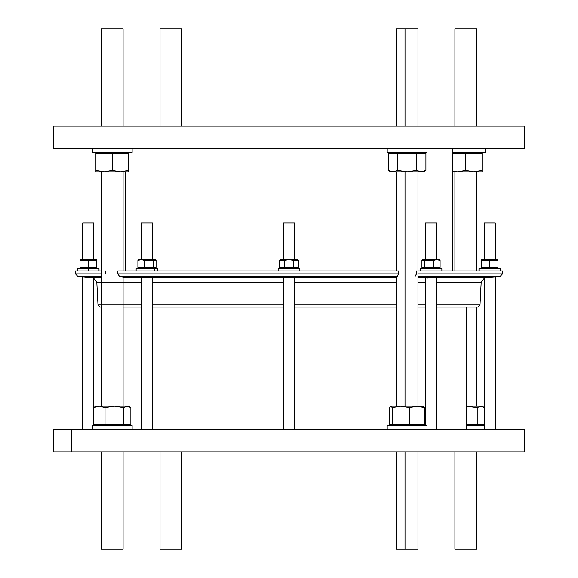 <?xml version="1.0" encoding="UTF-8"?>
<svg xmlns="http://www.w3.org/2000/svg" width="578" height="578" viewBox="0 0 578 578"><rect width="100%" height="100%" fill="white"/><g stroke="black" fill="none" stroke-linecap="round" stroke-linejoin="round"><path stroke-width="0.87" d="M71.686 451.844L524.224 451.844L524.224 429.23L53.776 429.23L53.776 451.844L71.686 451.844L71.686 429.23L71.686 451.844L54.151 451.844L523.849 451.844L71.686 451.844M452.747 270.909L452.747 148.77L523.993 148.77L53.776 148.77L524.224 148.77L524.224 126.156L53.776 126.156L53.776 148.77L53.776 126.156L522.895 126.156L476.633 126.156L476.633 28.9L454.915 28.9L454.915 126.156L447.321 126.156M417.973 270.909L502.506 270.909L502.506 273.849L417.973 273.849L502.506 273.849L500.028 276.551L417.973 276.551L500.028 276.551L495.274 276.97L495.274 429.23M396.262 406.161L396.262 276.927L397.194 276.551L398.452 273.849L398.452 270.909L398.452 273.849L397.194 276.551L396.262 276.927L397.194 276.551L398.452 273.849L398.452 270.909L117.724 270.909L398.452 270.909L117.724 270.909L117.724 273.849L119.704 276.551L397.194 276.551L119.704 276.551L117.724 273.849L398.452 273.849L117.724 273.849L117.724 270.909L117.724 273.849L119.704 276.551L123.085 277.194L123.085 406.161M101.367 270.909L75.494 270.909L75.494 273.849L101.367 273.849L75.494 273.849L77.972 276.551L101.367 276.551M436.448 307.091L477.746 307.091L480 304.953L436.448 304.953L480 304.953L481.199 282.107L436.448 282.107L481.199 282.107L484.415 278.011L484.415 429.23L484.415 278.011L485.303 277.837L436.448 277.837L485.303 277.837L495.274 276.97L485.412 277.83M425.589 307.091L417.973 307.091M396.262 307.091L294.426 307.091M283.574 307.091L152.411 307.091M141.552 307.091L123.085 307.091M427.178 278.011L429.909 277.837L427.178 278.011M425.589 277.837L417.973 277.837M396.262 277.837L294.426 277.837M291.969 277.837L286.031 277.837L291.969 277.837M283.574 277.837L152.411 277.837M152.296 277.837L148.091 277.837L152.296 277.837C151.53 276.79 132.015 276.797 148.091 277.837M141.552 277.837L123.085 277.837M89.987 277.599L82.726 276.97L93.585 278.011L82.726 276.97L93.585 278.011L93.585 407.613L93.585 278.011L92.697 277.837L101.367 277.837L92.588 277.83M101.367 307.091L100.254 307.091L98 304.953L101.367 304.953L98 304.953L96.801 282.107L101.367 282.107L96.801 282.107L93.585 278.011L92.697 277.837L101.367 277.837M123.085 282.107L130.679 282.107M152.411 282.107L283.574 282.107M294.426 282.107L396.262 282.107M417.973 282.107L425.589 282.107M148.719 277.223L149.89 277.332L148.719 277.223M152.411 277.772L152.411 429.23M288.35 276.97L289.657 276.97L288.35 276.97M416.478 273.849L414.99 276.551L416.478 273.849L416.478 270.909L416.478 273.849M105.68 273.849L105.68 270.909L105.68 273.849M425.589 304.953L417.973 304.953M396.262 304.953L294.426 304.953M283.574 304.953L152.411 304.953M141.552 304.953L102.552 304.953M93.585 222.956L93.585 259.233L93.585 222.956L82.726 222.956L93.585 222.956L82.726 222.956L82.726 259.233L80.696 259.233L80.017 259.63L80.017 260.353L96.302 260.353L96.302 259.63L95.623 259.233L80.696 259.233L80.017 259.63L80.017 260.353L80.017 259.63M96.302 268.25L95.623 268.647L96.302 268.25L96.302 267.527L96.302 268.25L96.302 267.527L88.159 267.527L92.227 268.25L88.159 267.527L80.017 267.527L84.085 268.25L80.017 267.527L96.302 267.527L96.302 260.353L92.227 259.63L96.302 260.353L88.159 260.353L84.085 259.63L88.159 260.353L80.017 260.353L80.017 267.527L80.017 260.353L88.159 260.353L88.159 267.527L88.159 260.353L96.302 260.353L96.302 267.527L96.302 260.353L92.227 259.63M80.017 260.353L80.017 268.25L80.696 268.647M99.011 270.909L99.011 268.647L77.3 268.647L77.3 270.909M88.159 268.647L88.159 270.909L88.159 268.647M289 222.956C270.938 222.956 307.062 222.956 289 222.956C307.062 222.956 270.938 222.956 289 222.956M294.426 259.233L294.426 222.956L283.574 222.956L283.574 259.233M296.463 268.647L298.4 267.527L298.4 260.353L296.463 259.233L281.537 259.233L279.6 260.353L284.297 260.353L281.948 259.63L284.297 260.353L289 259.63L298.4 260.353L296.052 259.63L298.4 260.353L293.703 260.353L289 259.63L289 259.233L289 259.63L284.297 260.353L284.297 267.527L293.703 267.527L293.703 260.353L293.703 267.527L298.4 267.527L298.4 260.353L298.4 267.527L289 268.25L293.703 267.527L296.052 268.25L293.703 267.527L284.297 267.527L284.297 260.353L279.6 260.353L279.6 267.527L279.6 260.353L289 259.63L298.4 260.353L296.052 259.63M281.948 268.25L279.6 267.527L284.297 267.527L279.6 267.527L281.948 268.25L279.6 267.527L279.6 260.353M293.703 260.353L293.703 267.527L285.164 267.759L284.297 267.527L284.297 260.353L281.948 259.63M299.859 268.647L299.859 270.909L299.859 268.647L278.141 268.647L299.859 268.647L278.141 268.647L278.141 270.909M150.822 222.956L141.588 222.956L150.822 222.956M152.411 259.233L152.411 222.956L141.552 222.956L141.552 259.233M155.41 259.797L154.449 259.233L139.522 259.233L137.904 260.353L141.227 259.63L144.551 260.353L153.632 260.353L155.41 259.797L156.067 260.353L144.551 260.353L141.227 259.63L141.704 259.233L137.904 260.353L137.904 267.527L144.551 267.527L144.551 260.353L144.551 267.527L153.632 267.527L153.632 260.353L153.632 267.527L156.067 267.527L156.067 260.353L156.067 267.527L155.41 268.084L153.632 267.527L137.904 267.527L137.904 260.353L141.227 259.63L144.551 260.353L156.067 260.353L156.067 267.527L137.904 267.527L139.522 268.647M157.837 270.909L157.837 268.647L136.126 268.647L136.126 270.909M154.658 268.647L154.658 270.909L154.658 268.647M427.178 222.956L436.412 222.956L427.178 222.956M436.448 259.233L436.448 222.956L425.589 222.956L425.589 259.233M436.296 259.233L423.551 259.233L422.59 259.797L424.368 260.353L433.449 260.353L436.773 259.63L440.096 260.353L438.478 259.233L436.296 259.233L436.773 259.63L436.296 259.233L425.74 259.233L436.296 259.233M424.368 260.353L424.368 267.527L421.933 267.527L421.933 260.353L433.449 260.353L436.773 259.63L440.096 260.353L440.096 267.527L424.368 267.527L433.449 267.527L433.449 260.353L433.449 267.527L440.096 267.527L440.096 260.353L436.773 259.63L433.449 260.353L424.368 260.353L424.368 267.527L422.59 268.084L421.933 267.527L424.368 267.527L424.368 260.353L421.933 260.353L421.933 267.527L421.933 260.353L422.59 259.797M438.478 268.647L440.096 267.527L433.449 267.527L433.449 260.353M438.695 268.647L423.342 268.647L438.695 268.647M441.874 270.909L441.874 268.647L420.163 268.647L420.163 270.909M476.424 406.161L476.424 307.091L476.424 406.161M476.424 270.909L476.424 171.839L476.424 270.909M405.019 406.161L405.019 171.839L405.019 406.161L417.945 406.161L400.879 406.161L423.262 406.161L424.483 407.613L424.483 424.888L424.483 407.613L417.027 406.161L409.564 407.613L409.564 424.888L424.483 424.888L409.564 424.888L409.564 407.613L400.879 406.161L392.195 407.613L390.974 406.161L400.879 406.161L390.974 406.161L389.745 407.613L389.745 424.888L392.195 424.888L392.195 407.613L392.195 424.888L409.564 424.888L389.745 424.888L389.745 407.613L390.974 406.161L392.195 407.613L400.879 406.161L409.564 407.613L417.027 406.161L400.879 406.161L417.027 406.161L424.483 407.613L423.262 406.161L424.483 407.613L424.483 424.888L409.564 424.888L409.564 407.613L400.879 406.161L392.195 407.613L390.974 406.161L400.879 406.161M429.909 277.837C445.992 276.79 426.456 276.797 425.704 277.837M294.426 429.23L294.426 277.433L289 276.97L283.574 277.433L283.574 429.23M93.585 425.61L93.585 424.888L93.585 425.61M485.303 277.837L495.274 276.97L485.303 277.837L436.448 277.837M172.981 28.9L168.783 28.9L172.981 28.9M181.738 126.156L181.738 28.9L160.027 28.9L160.027 126.156M476.424 126.156L476.424 28.9L476.424 126.156M466.323 406.161L480.817 406.161L477.211 407.613L466.323 406.161L477.211 407.613L477.211 424.888L477.211 407.613L480.817 406.161L467.891 406.161L480.817 406.161L484.415 407.613L480.817 406.161L477.211 407.613L466.323 406.204M466.323 424.888L484.415 424.888L466.323 424.888L477.211 424.888L477.211 407.613M483.403 406.934L480.817 406.161L484.415 407.613M484.415 425.61L466.323 425.61M473.917 171.839L457.632 171.839L465.774 170.387L473.917 171.839L482.059 170.387L482.059 171.839L473.917 171.839L482.059 171.839L482.059 153.112L482.059 170.387L473.917 171.839L482.059 170.387L482.059 171.839L473.917 171.839L465.774 170.387L457.632 171.839L452.747 171.29L457.632 171.839L452.747 171.839L457.632 171.839L465.774 170.387L465.774 153.112L452.747 153.112L465.774 153.112L465.774 170.387L473.917 171.839L455.291 171.839L476.424 171.839M482.059 170.387L482.059 153.112L452.747 153.112M482.059 153.112L482.059 152.39L452.747 152.39L485.679 152.39L485.679 148.77M417.973 126.156L417.973 28.9L405.019 28.9L405.019 126.156L405.019 28.9L396.262 28.9L396.262 126.156M423.544 406.24L417.027 406.161L423.262 406.161M390.829 425.61L426.998 425.61L387.433 425.61L390.829 425.61L390.829 424.888M427.019 429.23L427.019 425.61L387.209 425.61L387.209 429.23M425.921 170.387L421.218 171.839C424.108 171.839 424.108 171.839 421.218 171.839L393.011 171.839C390.128 171.839 390.128 171.839 393.011 171.839L397.715 170.387L397.715 153.112L388.315 153.112L388.315 170.387L388.315 153.112L397.715 153.112L397.715 170.387L407.114 171.839L416.521 170.387L421.218 171.839L425.921 170.387L425.921 153.112L416.521 153.112L416.521 170.387L416.521 153.112L397.715 153.112L425.921 153.112L425.921 170.387L421.218 171.839L423.399 171.839L425.921 170.387L425.921 153.112L416.521 153.112L416.521 170.387L407.114 171.839L421.218 171.839L416.521 170.387L421.218 171.839C424.108 171.839 424.108 171.839 421.218 171.839L407.114 171.839L397.715 170.387L393.011 171.839L407.114 171.839L393.011 171.839L388.315 170.387L393.011 171.839L397.715 170.387L397.715 153.112L388.315 153.112L388.315 170.387L393.011 171.839L390.829 171.839L388.315 170.387M423.399 153.112L423.399 152.39L387.238 152.39L426.998 152.39L387.433 152.39L390.829 152.39L390.829 153.112M387.209 148.77L387.209 152.39L427.019 152.39L427.019 148.77M123.085 126.156L123.085 28.9L101.367 28.9L101.367 126.156M93.585 407.613L99.3 406.161L114.343 406.161L105.023 407.613L99.3 406.161L97.183 406.161L99.3 406.161L105.023 407.613L114.343 406.161L127.268 406.161L123.67 407.613L123.67 424.888L130.874 424.888L130.874 407.613L130.874 424.888L123.67 424.888L123.67 407.613L114.343 406.161L105.023 407.613L105.023 424.888L123.67 424.888L105.023 424.888L105.023 407.613L99.3 406.161L114.343 406.161L99.3 406.161L93.585 407.613L93.585 424.888L105.023 424.888L93.585 424.888L93.585 407.613L99.3 406.161L95.941 406.161L93.585 407.613L93.585 424.888L123.67 424.888L123.67 407.613L127.268 406.161L129.855 406.934L127.268 406.161L114.343 406.161L123.67 407.613L127.268 406.161L130.874 407.613L130.874 424.888L127.268 424.888L127.268 425.61L127.268 424.888L123.67 424.888M129.855 406.934L128.511 406.161L114.343 406.161L123.67 407.613M95.941 424.888L95.941 425.61L132.131 425.61L128.511 425.61L128.511 424.888M132.131 425.61L132.131 429.23L132.131 425.61L92.321 425.61L92.321 429.23M112.226 170.387L120.368 171.839L128.511 170.387L128.511 171.839L95.941 171.839L95.941 170.387L104.083 171.839L112.226 170.387L112.226 153.112L95.941 153.112L95.941 170.387L95.941 153.112L112.226 153.112L112.226 170.387L120.368 171.839L128.511 170.387L128.511 153.112L112.226 153.112L128.511 153.112L128.511 171.839L128.511 170.387L120.368 171.839L128.511 171.839L120.368 171.839L112.226 170.387L104.083 171.839L120.368 171.839L104.083 171.839L95.941 170.387L95.941 171.839L104.083 171.839L95.941 171.839L95.941 170.387L104.083 171.839L112.226 170.387L112.226 153.112L95.941 153.112L95.941 170.387M128.511 152.39L128.511 153.112L128.511 152.39M132.131 148.77L132.131 152.39L132.131 148.77M92.321 148.77L92.321 152.39L132.131 152.39L95.941 152.39L95.941 153.112M101.576 549.1L122.876 549.1L101.576 549.1M101.367 451.844L101.367 549.1L123.085 549.1L123.085 451.844M396.262 451.844L396.262 549.1L417.973 549.1L417.973 451.844M405.019 549.1L405.019 451.844L405.019 549.1M454.915 451.844L454.915 549.1L476.633 549.1L476.633 451.844M476.424 549.1L476.424 451.844L476.424 549.1M172.981 549.1L168.783 549.1L172.981 549.1M160.027 451.844L160.027 549.1L181.738 549.1L181.738 451.844M125.253 270.909L125.253 171.839L125.253 270.909M484.415 259.233L497.304 259.233L482.377 259.233L481.698 259.63L481.698 267.527L485.773 268.25L481.698 267.527L481.698 268.25L482.377 268.647L497.304 268.647L482.377 268.647L481.698 268.25L481.698 260.353L489.841 260.353L485.773 259.63L489.841 260.353L497.983 260.353L493.915 259.63L497.983 260.353L497.983 259.63L497.304 259.233L495.274 259.233L495.274 222.956L484.415 222.956L495.274 222.956L484.415 222.956L484.415 259.233L484.415 222.956L495.274 222.956L484.415 222.956M500.7 270.909L500.7 268.647L478.989 268.647L478.989 270.909M497.304 259.233L497.983 259.63L497.983 267.527L497.983 260.353L481.698 260.353L489.841 260.353L489.841 267.527L489.841 260.353L485.773 259.63M493.915 268.25L489.841 267.527L497.983 267.527L489.841 267.527L493.915 268.25L489.841 267.527L481.698 267.527L489.841 267.527L481.698 267.527L485.773 268.25M497.304 268.647L497.983 268.25L497.983 259.63M466.323 307.091L466.323 429.23L524.145 429.23L71.686 429.23M452.747 148.77L53.776 148.77M447.321 282.107L436.448 282.107M141.552 282.107L101.381 282.107M470.181 276.551L417.973 276.551M397.194 276.551L119.704 276.551M83.55 277.035L82.806 276.978M92.697 277.837L82.726 276.97L92.697 277.837M101.367 273.849L80.588 273.849M472.32 273.849L417.973 273.849M398.452 273.849L117.724 273.849M460.89 304.953L436.448 304.953M93.585 259.233L80.696 259.233M96.302 267.527L88.159 267.527L88.159 260.353L84.085 259.63M92.227 268.25L88.159 267.527L80.017 267.527L84.085 268.25M298.4 267.527L293.703 267.527L296.052 268.25M289 268.25L293.703 267.527M284.297 267.527L279.6 267.527L281.537 268.647M137.904 267.527L137.904 260.353M144.551 260.353L144.551 267.527M153.632 260.353L153.632 267.527M440.096 260.353L440.096 267.527M433.449 267.527L424.368 267.527M477.211 424.888L484.415 424.888M452.747 171.29L457.632 171.839L452.747 171.839M465.774 170.387L465.774 153.112M390.974 406.161L389.745 407.613L389.745 424.888L392.195 424.888L392.195 407.613M424.483 407.613L417.027 406.161L409.564 407.613M392.195 424.888L409.564 424.888M397.715 170.387L407.114 171.839L416.521 170.387M416.521 153.112L397.715 153.112M101.576 28.9L122.876 28.9L101.576 28.9M105.023 407.613L105.023 424.888M128.511 170.387L128.511 153.112L112.226 153.112M497.983 267.527L489.841 267.527L489.841 260.353L497.983 260.353L493.915 259.63M481.698 260.353L481.698 268.25M77.972 276.551L82.726 276.97L82.726 429.23M154.449 268.647L155.41 268.084M423.551 268.647L422.59 268.084M476.633 406.161L476.633 307.091M476.633 270.909L476.633 171.839M454.915 171.839L454.915 270.909M417.973 406.161L417.973 171.839M396.262 171.839L396.262 270.909M101.367 406.161L101.367 171.839M123.085 171.839L123.085 270.909M425.589 425.61L425.589 277.772M436.448 429.23L436.448 277.1M141.552 429.23L141.552 277.1M482.059 425.61L482.059 424.888M423.399 425.61L423.399 424.888"/></g></svg>
